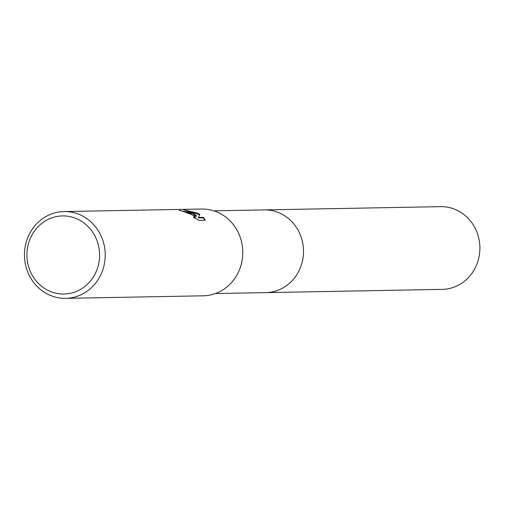 <?xml version="1.0" encoding="UTF-8"?>
<svg xmlns="http://www.w3.org/2000/svg" width="505" height="505" viewBox="0 0 505 505"><rect width="100%" height="100%" fill="white"/><g stroke="black" fill="none" stroke-linecap="round" stroke-linejoin="round"><path stroke-width="0.76" d="M263.642 209.916A41.372 38.494 88.9 0 1 264.26 209.897A41.366 38.487 88.9 0 1 280.597 213.482A41.366 38.487 88.9 0 1 302.754 259.526A41.366 38.487 88.9 0 1 265.781 292.622A41.372 38.494 88.9 0 1 265.163 292.635M263.825 209.916A41.366 38.487 88.9 0 1 280.597 213.476A41.366 38.487 88.9 0 1 302.716 259.759A41.366 38.487 88.9 0 1 265.346 292.629M192.235 213.261L196.559 215.843L192.992 213.249L183.612 209.745L197.644 213.16L199.885 214.385L198.459 217.459L203.54 217.365L205.264 220.249L198.989 220.369L193.238 217.131L195.486 217.283L190.549 213.293L183.315 211.443A43.398 40.381 -91.1 0 0 179.123 210.339L192.235 213.261M81.179 215.307A43.398 40.381 88.9 0 1 104.428 263.616A43.398 40.381 88.9 0 1 65.637 298.341A43.398 40.381 88.9 0 1 48.499 294.585A43.398 40.381 88.9 0 1 25.25 246.282A43.398 40.381 88.9 0 1 64.04 211.557A43.398 40.381 88.9 0 1 81.179 215.307M64.04 211.557L201.602 209.026A43.398 40.381 88.9 0 1 218.741 212.775A43.398 40.381 88.9 0 1 241.99 261.085A43.398 40.381 88.9 0 1 203.199 295.81L65.637 298.341M77.953 219.303A39.062 36.341 88.9 0 1 96.487 270.876A39.062 36.341 88.9 0 1 48.543 290.653A39.062 36.341 88.9 0 1 30.016 239.08A39.062 36.341 88.9 0 1 77.953 219.303M182.135 211.084L196.357 216.342L196.559 215.843M195.486 217.283L194.816 218.034M204.891 220.256L203.332 217.87L198.25 217.964L198.459 217.459M199.658 214.871L187.69 210.755M203.332 217.87L203.54 217.365M265.788 292.629A41.372 38.494 88.9 0 0 300.223 268.105A41.372 38.494 88.9 0 0 264.26 209.897L440.644 206.659A41.366 38.487 88.9 0 1 476.6 264.854A41.366 38.487 88.9 0 1 442.165 289.378L215.382 293.55M264.26 209.903L213.861 210.831"/></g></svg>
